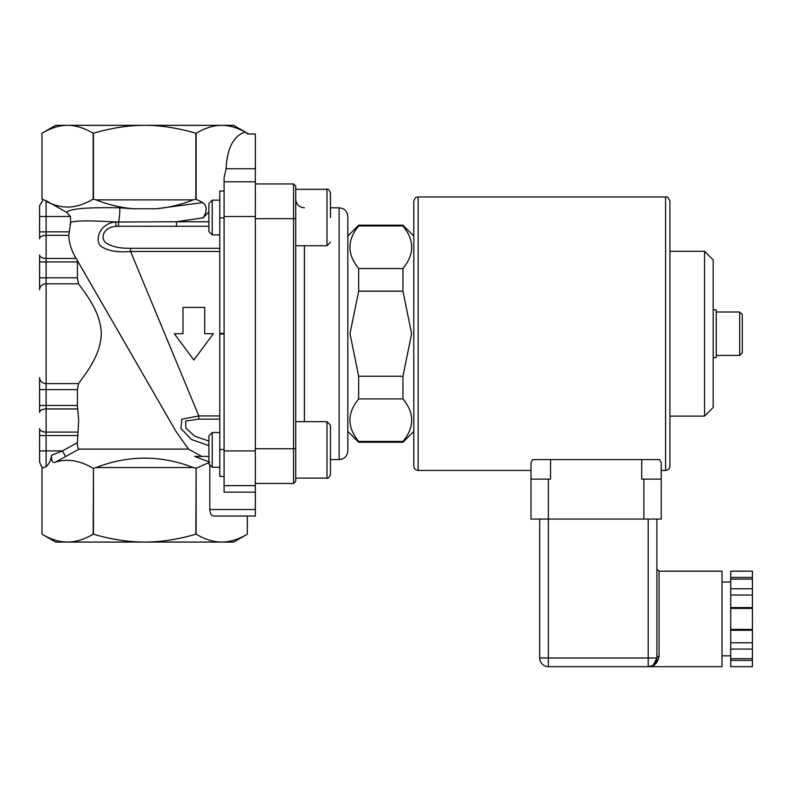 <?xml version="1.0" encoding="UTF-8"?>
<svg xmlns="http://www.w3.org/2000/svg" width="792" height="792" viewBox="0 0 792 792"><rect width="100%" height="100%" fill="white"/><g stroke="black" fill="none" stroke-linecap="round" stroke-linejoin="round"><path stroke-width="1.19" d="M730.699 649.054L730.699 658.697L752.4 658.697L752.4 649.054L730.699 649.054L730.699 629.402L752.4 629.402L752.4 608.414L730.699 608.414L730.699 607.573L752.4 607.573L752.4 608.414M752.4 658.697L752.4 666.666L730.699 666.666L730.699 658.697M730.699 577.427L730.699 571.161L752.4 571.161L752.4 579.13L730.699 579.13L730.699 577.427L752.4 577.427M752.4 607.573L752.4 579.13M752.4 629.402L752.4 649.054M752.4 630.254L730.699 630.254M752.4 642.787L730.699 642.787M752.4 588.773L730.699 588.773L730.699 607.573M752.4 595.039L730.699 595.039M730.699 588.773L730.699 579.13M730.699 629.402L730.699 608.414M752.4 660.399L730.699 660.399M653.43 665.389L648.212 666.666C654.103 666.745 657.726 663.29 659.063 656.281A2.168 1.703 180 0 0 656.895 657.984A2.168 1.703 180 0 1 659.063 656.281L659.063 656.301M655.103 663.27L656.895 657.984L653.251 665.052M656.895 519.067L656.895 657.984A8.682 8.682 0 0 1 648.212 666.666L548.371 666.666A8.682 8.682 0 0 1 539.689 657.984A8.682 8.682 0 0 0 548.371 666.666L648.212 666.666L648.212 657.984L548.371 657.984L548.371 666.666M648.212 666.666L722.017 666.666L722.017 571.161L659.063 571.161L656.895 568.993M539.689 519.067L539.689 657.984L548.371 657.984L548.371 519.067L661.241 519.067L661.241 462.627L659.607 459.598L641.708 459.598L641.708 479.13L661.241 479.13M413.8 466.112L413.8 201.307C415.859 195.367 416.859 197.792 418.136 196.96L418.136 470.448C415.503 470.191 414.058 468.745 413.8 466.112M669.923 466.112L669.923 201.307L669.923 466.112C669.666 468.745 668.22 470.191 665.577 470.448L661.241 470.448M548.371 479.13L531.006 479.13L531.006 519.067L548.371 519.067L548.371 479.13L550.539 479.13L550.539 459.598L532.63 459.598L531.006 462.627L531.006 479.13L531.006 462.627M550.539 459.598L641.708 459.598M531.006 470.448L418.136 470.448M713.196 309.83L716.235 309.83L716.235 357.578L713.196 357.578M739.669 311.998L739.669 355.41L742.272 352.806L742.272 314.602L739.669 311.998L716.235 311.998M669.923 251.292L704.553 251.292L704.553 416.117L669.923 416.117M704.553 251.292L713.196 259.934L713.196 407.474L704.553 416.117M330.452 207.811L339.134 207.811L339.134 459.598L330.452 459.598L330.452 474.636L330.452 425.146L330.452 474.636C328.809 477.903 327.65 479.061 326.977 478.111C327.65 479.061 328.809 477.903 330.452 474.636M295.723 218.671L295.723 186.11L293.555 183.942L293.555 483.476L295.723 481.298L295.723 218.671L255.351 218.671M219.75 467.25L212.226 467.25L212.226 432.521L219.75 432.521M212.226 467.25L208.9 463.924L208.9 435.857L212.226 432.521M330.452 425.146L326.977 421.671L295.723 421.671M219.75 234.887L212.226 234.887L212.226 200.158L219.75 200.158M330.452 217.523L330.452 192.783C328.809 189.506 327.65 188.347 326.977 189.308L326.977 245.738L330.452 242.263M212.226 200.158L208.9 203.485L208.9 231.561L212.226 234.887M402.95 225.968C414.592 240.154 414.592 254.331 402.95 268.508L358.667 268.508C347.025 254.331 347.025 240.154 358.667 225.968L402.95 225.968L402.95 225.175L358.667 225.175L358.667 225.968M402.95 291.169L411.632 333.709L402.95 376.24L358.667 376.24L349.985 333.709L358.667 291.169L402.95 291.169L402.95 268.508M402.95 398.911C414.592 413.087 414.592 427.264 402.95 441.441L358.667 441.441C347.025 427.264 347.025 413.087 358.667 398.911L402.95 398.911L402.95 376.24M347.817 431.383L358.667 442.233L358.667 441.441M358.667 398.911L358.667 376.24M347.817 333.709L347.817 236.036L358.667 225.175M358.667 291.169L358.667 268.508M413.8 431.383L402.95 442.233L402.95 441.441M255.351 483.476L293.555 483.476M255.351 183.942L293.555 183.942M304.405 207.811C299.128 207.296 296.238 204.405 295.723 199.129M339.134 207.811C344.401 208.326 347.302 211.226 347.817 216.493L347.817 450.915C347.302 456.192 344.401 459.083 339.134 459.598M224.096 191.011L219.75 191.011L219.75 476.398L224.096 476.398M51.609 455.222C51.203 460.38 52.262 462.795 54.797 462.459L65.568 456.558L62.439 450.915L51.609 455.222C50.757 460.459 48.926 464.27 46.114 466.666L41.986 468.28L41.986 534.184C50.757 539.382 59.281 542.015 67.587 542.074C75.883 542.015 84.417 539.382 93.179 534.184L93.456 534.184C110.989 539.382 128.056 542.015 144.649 542.074C161.251 542.015 178.319 539.382 195.852 534.184L196.129 534.184C204.89 539.382 213.424 542.015 221.72 542.074C230.017 542.015 238.55 539.382 247.322 534.184L233.64 542.074L55.658 542.074L41.986 534.184L41.986 468.28L43.184 467.587C42.233 468.013 41.035 466.072 39.6 461.766L39.6 428.62A6.514 3.475 0 0 0 46.114 432.095L46.114 408.959A6.514 3.475 0 0 0 39.6 412.434L39.6 377.616A6.514 5.989 0 0 0 46.114 383.605L46.114 283.803A6.514 5.989 180 0 0 39.6 289.793L39.6 254.984A6.514 3.475 180 0 0 46.114 258.449L46.114 235.313A6.514 3.475 180 0 0 39.6 238.788L39.6 205.643L43.184 199.832L41.986 199.129L41.986 133.234L41.986 199.129L46.114 200.742L66.657 212.335C69.726 208.712 87.407 207.197 119.711 207.821A8.682 1.089 95.4 0 1 118.543 222.017L115.672 221.948C97.713 223.661 93.614 243.708 103.019 247.51C109.405 251.183 118.592 252.509 130.581 251.47L130.581 248.282C120.928 248.47 113.305 247.015 107.732 243.916C99.614 240.491 101.98 227.056 116.216 226.364L115.672 221.948C88.961 220.404 73.963 220.592 70.686 222.532L68.795 235.323C69.052 242.154 70.924 248.846 74.389 255.41L176.081 431.551L77.428 260.687L77.398 277.814L78.547 283.803C84.496 292.505 100.742 311.207 101.297 333.709C100.742 356.202 84.496 374.903 78.547 383.605L77.398 389.595L77.398 405.484L78.675 420.522L77.398 442.688C77.388 446.49 77.933 448.628 79.051 449.104L188.476 449.104L176.091 431.571M255.351 516.028L213.573 516.028L255.351 516.028L255.351 134.016L247.936 134.016L245.193 132.046C236.917 127.542 229.096 125.304 221.72 125.334C213.8 125.284 205.267 127.918 196.129 133.234L195.852 133.234C177.566 127.918 160.509 125.284 144.649 125.334C128.799 125.284 111.741 127.918 93.456 133.234L93.179 133.234C84.041 127.918 75.507 125.284 67.587 125.334C59.657 125.284 51.124 127.918 41.986 133.234L55.658 125.334L233.64 125.334L248.678 134.016M93.456 534.184L93.456 468.28L93.179 534.184M196.129 534.184L196.129 468.28L195.852 534.184M93.179 133.234L93.179 199.129C86.179 203.138 79.814 205.583 74.092 206.484C65.766 208.009 56.866 206.514 47.401 201.99M208.9 221.75L176.458 221.75L203.197 217.81C207.237 211.058 207.108 205.989 202.831 202.594L156.222 208.771L133.046 208.771C119.998 207.514 107.672 204.544 96.089 199.881L93.179 199.129M93.456 199.129L93.456 133.234M255.351 181.774L224.096 181.774L224.096 177.616L226.106 168.745C227.106 148.144 233.472 135.907 245.193 132.046M116.216 226.364L118.612 226.255L118.543 222.017L176.458 221.75L176.458 226.284L208.9 226.284M118.612 226.255L176.458 226.284M208.9 441.035L194.881 436.283L185.873 428.096L185.585 421.057L198.832 419.126L198.832 415.939L130.581 251.47L219.75 251.47M219.75 415.939L198.832 415.939L181.764 419.206L180.952 428.452L191.407 439.491L208.9 445.648M201.831 456.41L188.476 449.104M70.023 224.73L70.676 222.532L70.448 216.493L66.657 212.335M133.046 208.771L119.711 207.821M203.197 217.8L208.9 211.85M78.547 283.803L46.114 283.803L46.114 258.449L76.141 258.449L74.389 255.41L176.081 431.551M193.218 467.537L96.089 467.537C128.462 455.014 160.845 455.014 193.218 467.537L195.852 468.28M96.089 199.881L193.218 199.881C181.635 204.544 169.31 207.514 156.252 208.791M93.456 468.28L96.089 467.537M195.852 133.234L195.852 199.129L193.218 199.881M202.831 202.594L195.852 199.129M224.096 181.774L224.096 492.159L255.351 492.159M208.9 456.41L194.684 456.41L208.9 461.815M213.573 516.028C211.296 515.632 210.048 513.463 209.821 509.523L209.821 464.845M247.322 516.028L247.322 534.184L247.322 516.028M204.692 333.709L204.692 307.405L182.992 307.405L182.992 333.709L174.309 333.709L193.842 360.004L213.375 333.709L204.692 333.709M65.568 456.558L79.051 449.104M196.129 468.28L209.821 462.191M54.797 462.459C66.568 458.261 79.358 460.202 93.179 468.28M196.129 199.129L196.129 133.234M255.351 485.644L224.096 485.644M659.063 656.281L659.063 571.161M656.895 657.984L648.212 657.984L648.212 519.067M643.876 479.13L643.876 519.067M665.577 470.448L665.577 196.96L418.136 196.96M326.977 421.671L326.977 478.111L295.723 478.111M255.351 448.747L295.723 448.747M304.405 245.738L304.405 421.671M226.106 168.745L255.351 168.745M219.75 333.986L224.096 333.986M224.096 333.432L219.75 333.432M224.096 449.519L219.75 449.519M219.75 248.282L130.581 248.282M198.832 419.126L219.75 419.126M224.096 217.889L219.75 217.889M255.351 509.523L209.821 509.523M77.398 442.688L62.439 450.915L46.114 450.915L46.114 435.56L77.398 435.56M46.114 466.666L46.114 450.915L39.6 450.915M39.6 389.595L46.114 389.595L46.114 383.605L78.547 383.605M77.398 277.814L39.6 277.814M39.6 405.484L46.114 405.484L46.114 389.595L77.398 389.595M77.398 261.924L39.6 261.924M77.666 408.959L46.114 408.959L46.114 405.484L77.398 405.484M39.6 435.56L46.114 435.56L46.114 432.095L77.666 432.095M68.795 235.313L46.114 235.313L46.114 231.848L39.6 231.848M68.825 231.848L46.114 231.848L46.114 216.493L39.6 216.493M70.458 216.493L46.114 216.493L46.114 200.742M255.351 216.493L224.096 216.493M255.351 450.915L224.096 450.915M722.017 655.816L730.699 655.816M722.017 582.011L730.699 582.011M656.271 661.241L654.944 663.468M665.577 196.96C667.131 196.248 668.587 197.693 669.923 201.307M739.669 355.41L716.235 355.41M330.452 192.783C328.809 189.506 327.65 188.347 326.977 189.308L295.723 189.308M326.977 245.738L295.723 245.738M402.95 442.233L358.667 442.233M413.8 236.036L402.95 225.175"/></g></svg>
